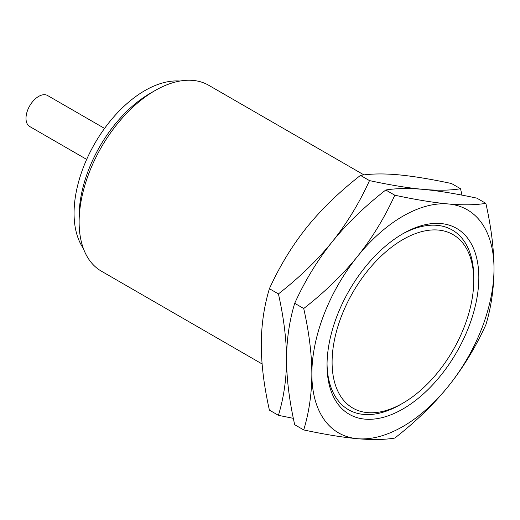<?xml version="1.0" encoding="UTF-8"?>
<svg xmlns="http://www.w3.org/2000/svg" width="520" height="520" viewBox="0 0 520 520"><rect width="100%" height="100%" fill="white"/><g stroke="black" fill="none" stroke-linecap="round" stroke-linejoin="round"><path stroke-width="0.78" d="M473.759 280.442A100.172 57.837 -60 0 1 402.928 403.13A100.172 57.837 -60 0 1 332.098 362.232A100.172 57.837 120 0 1 402.928 239.551A100.172 57.837 120 0 1 473.759 280.442L473.759 277.524A103.753 59.898 120 0 0 401.654 234.455M327.041 365.157A107.328 61.965 -60 0 1 402.928 233.708A107.328 61.965 -60 0 1 478.822 277.524A107.328 61.965 120 0 1 402.928 408.974A107.328 61.965 120 0 1 327.041 365.157M327.048 363.675A103.753 59.898 120 0 0 400.4 404.593L402.928 403.13M357.396 438.698A128.791 74.36 120 0 0 448.468 386.12A128.791 74.36 120 0 0 494 268.762C493.922 249.002 491.212 227.201 485.869 203.353C475.514 205.049 463.047 205.257 448.468 203.977A128.791 74.36 -60 0 1 494 268.762C493.928 288.399 491.218 307.073 485.869 324.779C475.514 347.445 463.047 367.894 448.468 386.12C433.791 404.293 415.903 421.61 394.797 438.068C384.443 439.771 371.976 439.978 357.396 438.698A128.791 74.36 120 0 1 311.857 373.919A128.791 74.36 -60 0 1 357.396 256.555A128.791 74.36 -60 0 1 448.468 203.977C433.791 202.644 415.903 199.725 394.797 195.214C384.443 217.886 371.976 238.336 357.396 256.555C342.719 274.729 324.831 292.045 303.726 308.51C309.075 332.397 311.786 354.198 311.857 373.919C311.786 393.588 309.075 412.256 303.726 429.936C324.831 434.447 342.719 437.365 357.396 438.698M485.869 203.353L476.84 198.139C455.735 193.629 437.84 190.71 423.169 189.371C408.493 188.039 390.604 185.12 369.499 180.609L360.471 175.396C370.819 173.7 383.286 173.492 397.872 174.766C412.549 176.105 430.437 179.023 451.542 183.534L460.571 188.747C450.216 190.444 437.749 190.651 423.169 189.371C408.584 188.097 396.116 188.305 385.769 190.002C364.663 206.466 346.775 223.782 332.098 241.95C317.512 260.175 305.045 280.625 294.697 303.297C289.347 321.002 286.631 339.677 286.559 359.313C286.637 379.067 289.347 400.875 294.697 424.723L303.726 429.936M369.499 180.609C359.144 203.281 346.678 223.73 332.098 241.95C317.421 260.124 299.533 277.44 278.428 293.904C283.777 317.792 286.494 339.593 286.559 359.313C286.488 378.982 283.777 397.651 278.428 415.331L293.345 418.34M360.471 175.396C339.365 191.861 321.477 209.177 306.8 227.35C292.221 245.57 279.753 266.019 269.399 288.691C264.05 306.397 261.339 325.072 261.267 344.708C261.339 364.462 264.05 386.269 269.399 410.118L278.428 415.331M461.923 195.124L460.571 188.747M385.769 190.002L394.797 195.214M294.697 303.297L303.726 308.51M269.399 288.691L278.428 293.904M363.961 174.909L208.683 85.26A107.328 61.965 120 0 0 155.012 90.578A107.328 61.965 120 0 0 79.125 222.02L79.125 216.183A100.172 57.837 120 0 1 149.955 93.496L155.012 90.578M262.093 363.961L101.355 271.154A107.328 61.965 -60 0 1 79.125 222.02M179.907 81.049A100.172 57.837 120 0 0 74.068 213.258A100.172 57.837 -60 0 0 83.323 248.346M104.559 128.421L47.593 95.531A17.888 10.329 120 0 0 33.806 100.328A17.888 10.329 120 0 0 26 118.326A17.888 10.329 -60 0 0 29.705 126.516L86.671 159.406"/></g></svg>
